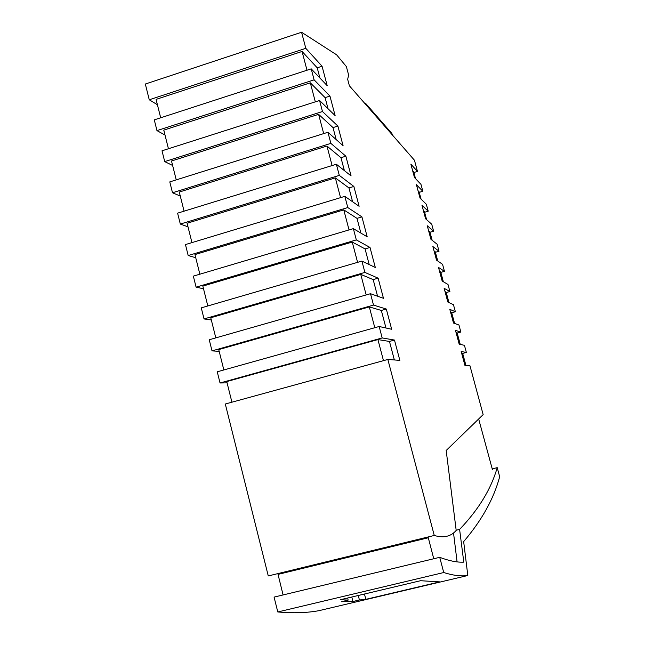 <?xml version="1.0" encoding="UTF-8"?>
<svg xmlns="http://www.w3.org/2000/svg" width="645" height="645" viewBox="0 0 645 645"><rect width="100%" height="100%" fill="white"/><g stroke="black" fill="none" stroke-linecap="round" stroke-linejoin="round"><path stroke-width="0.97" d="M157.412 104.732L149.261 99.773L145.327 84.035L301.57 32.25L305.803 48.327L322.057 66.242L327.2 85.68L311.221 68.862L314.115 79.843L329.95 96.081L335.126 115.608L319.557 100.491L322.468 111.529L337.883 126.057L343.084 145.689L327.942 132.273L330.869 143.383L345.857 156.195L351.082 175.916L336.368 164.241L339.31 175.392L353.871 186.461L359.12 206.287L344.841 196.354L347.792 207.561L361.926 216.881L367.19 236.804L353.355 228.636L356.322 239.908L370.012 247.454L375.309 267.473L361.909 261.088L364.893 272.416L378.139 278.172L383.461 298.288L370.512 293.709L373.511 305.093L386.307 309.044L391.66 329.256L379.155 326.499L382.179 337.94L394.474 340.06L399.852 360.378L387.847 359.459L434.262 535.463C443.566 538.236 450.879 536.567 456.192 530.44L446.187 450.484L483.153 414.622L469.955 365.747L464.908 365.36L461.183 351.533L466.351 352.42L464.44 345.333L459.192 344.172L455.483 330.393L460.853 332.054L458.942 324.983L453.5 323.056L449.799 309.326L455.37 311.753L453.467 304.706L447.824 302.013L444.139 288.331L449.904 291.508L448.009 284.485L442.172 281.043L438.495 267.401L444.453 271.335L442.567 264.337L436.536 260.137L432.868 246.543L439.027 251.228L437.141 244.245L430.916 239.303L427.264 225.758L433.609 231.184L431.731 224.218L425.603 218.792L421.967 205.312L428.216 211.197L426.337 204.263L420.032 198.128L416.412 184.696L422.838 191.283L420.967 184.365L414.477 177.536L410.865 164.144L417.476 171.425L414.453 160.234L349.38 85.793L347.663 79.319L348.614 74.989L346.365 66.564L336.617 54.817L301.57 32.25M434.262 535.463L268.272 575.945L225.299 404.012L387.847 359.459M227.08 382.856L220.042 382.985L217.252 371.802L379.155 326.499M219.187 351.34L212.02 350.88L209.238 339.754L370.512 293.709M211.326 319.976L204.038 318.936L201.272 307.867L361.909 261.088M203.514 288.775L196.096 287.154L193.339 276.133L353.355 228.636M195.733 257.718L188.187 255.533L185.454 244.568L344.841 196.354M187.993 226.822L180.326 224.065L177.601 213.164L336.368 164.241M180.294 196.08L172.505 192.766L169.788 181.898L327.942 132.273M172.626 165.475L164.717 161.605L162.016 150.801L319.557 100.491M164.999 135.031L156.969 130.613L154.284 119.865L311.221 68.862M413.88 172.513L417.476 171.425M419.234 192.355L422.838 191.283M365.731 104.498L365.594 103.353L391.846 133.442L392.87 135.539M364.925 103.571L365.594 103.353M305.803 48.327L149.261 99.773M322.057 66.242L317.219 67.814L302.062 51.463L156.074 99.386L160.686 117.785M168.442 148.753L163.774 130.121L310.318 82.826L315.324 101.846M329.95 96.081L325.096 97.629L310.318 82.826M314.115 79.843L156.969 130.613M336.182 139.578L333.014 127.589L318.614 114.342L323.693 133.612M318.614 114.342L171.506 161L176.238 179.874M337.883 126.057L333.014 127.589M322.468 111.529L164.717 161.605M424.603 212.261L428.216 211.197M423.443 210.77L424.45 211.697L426.603 219.679M421.064 199.128L419.065 191.734L418.025 190.694M328.031 108.723L325.096 97.629M302.062 51.463L307.004 70.232M319.92 78.021L317.219 67.814M415.533 178.649L413.695 171.836L412.631 170.683M429.989 232.24L433.609 231.184M314.429 564.802L320.468 563.335L320.476 564.044M283.082 594.94L278.035 574.389L428.296 537.761L433.754 558.755M467.81 575.509L318.864 610.694C307.052 612.879 293.362 613.306 277.793 611.968L274.077 597.109L439.721 557.32L443.736 572.534C453.113 575.477 461.135 576.469 467.81 575.509L463.658 541.598C481.863 520.241 493.86 498.617 499.673 476.736L497.214 467.641C491.159 488.958 478.622 509.542 459.603 529.4L463.795 562.15C457.079 562.488 449.057 560.876 439.721 557.32M277.793 611.968L443.736 572.534M365.828 599.342L439.737 581.879L420.556 580.718L340.657 599.665L348.106 600.14L341.399 601.729L352.936 601.511L359.418 599.979L365.828 599.342L364.457 594.021M348.106 600.14L347.744 597.98M351.791 597.028L352.936 601.511M358.265 595.488L359.418 599.979M347.607 556.595L347.776 557.393M341.213 558.989L341.044 558.191M351.13 556.579L350.953 555.78M349.163 557.054L348.993 556.256M359.176 554.611L358.999 553.813M359.152 553.781L359.321 554.579M354.645 555.716L354.476 554.918M417.92 540.292L417.734 539.486M372.899 550.427L373.068 551.225M368.819 551.419L368.996 552.225M456.168 530.238L459.603 529.4M492.232 468.899L497.214 467.641M457.079 561.868L453.524 532.931M492.433 469.633L478.671 418.976M462.683 353.42L466.351 352.42M461.602 353.097L462.634 353.258L465.924 365.433M457.192 333.062L460.853 332.054M456.055 332.522L457.128 332.844L460.248 344.406M451.718 312.769L455.37 311.753M450.524 312.019L451.637 312.486L454.596 323.443M446.259 292.54L449.904 291.508M445.018 291.588L446.171 292.201L448.96 302.553M440.817 272.375L444.453 271.335M439.519 271.214L440.712 271.98L443.341 281.736M435.399 252.276L439.027 251.228M434.045 250.913L435.278 251.824L437.745 260.983M428.586 230.676L429.852 231.732L432.166 240.303M191.952 242.601L187.098 223.234L335.344 177.875L340.552 197.652M345.857 156.195L340.971 157.702L326.959 146.036L179.286 192.049L184.075 211.165M330.869 143.383L172.505 192.766M353.871 186.461L348.961 187.953L335.344 177.875M339.31 175.392L180.326 224.065M361.926 216.881L356.999 218.357L343.777 209.883L194.951 254.582L199.861 274.198M347.792 207.561L188.187 255.533M231.926 402.198L226.758 381.566L377.922 339.576L383.477 360.66M373.511 305.093L212.02 350.88M370.012 247.454L365.07 248.906L352.243 242.06L202.844 286.09L207.819 305.956M356.322 239.908L196.096 287.154M343.777 209.883L349.05 229.918M360.886 233.087L356.999 218.357M378.139 278.172L373.173 279.599L360.765 274.399L210.77 317.751L215.809 337.875M364.893 272.416L204.038 318.936M386.307 309.044L381.324 310.447L369.319 306.907L218.744 349.582L223.847 369.956M394.474 340.06L389.467 341.447L377.922 339.576M382.179 337.94L220.042 382.985M352.243 242.06L357.588 262.346M369.206 264.563L365.07 248.906M394.361 359.958L389.467 341.447M352.613 201.764L348.961 187.953M385.968 327.999L381.324 310.447M377.559 296.2L373.173 279.599M360.765 274.399L366.175 294.942M369.319 306.907L374.801 327.716M326.959 146.036L332.102 165.555M344.382 170.594L340.971 157.702"/></g></svg>
